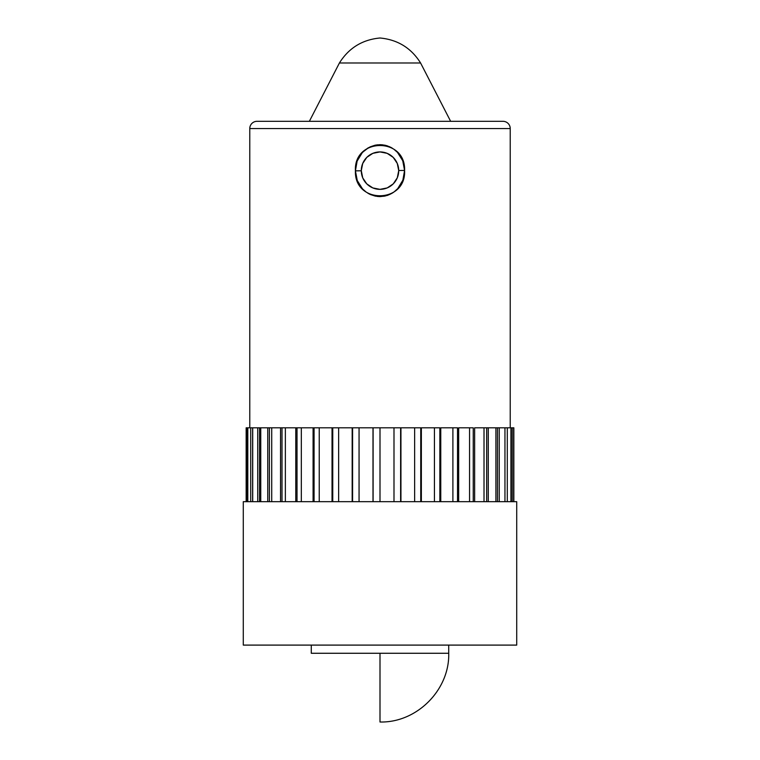 <?xml version="1.0" encoding="UTF-8"?>
<svg xmlns="http://www.w3.org/2000/svg" width="760" height="760" viewBox="0 0 760 760"><rect width="100%" height="100%" fill="white"/><g stroke="black" fill="none" stroke-linecap="round" stroke-linejoin="round"><path stroke-width="1.14" d="M450.642 121.315L420.584 62.985L450.642 121.315L502.987 121.315L257.013 121.315A7.239 7.239 0 0 0 249.774 128.544L510.226 128.544A7.239 7.239 0 0 0 502.987 121.315A7.239 7.239 0 0 1 510.226 128.544L249.774 128.544L249.774 427.804L249.774 128.544A7.239 7.239 0 0 1 257.013 121.315L309.358 121.315L339.416 62.985L420.584 62.985C411.169 47.975 397.641 39.653 380 38C362.358 39.653 348.83 47.975 339.416 62.985L309.358 121.315M361.285 170.791L355.414 170.848C353.656 137.351 405.859 136.971 404.586 170.439L398.715 170.496L404.586 170.439L402.866 180.177L397.746 188.603L394.088 191.909L389.823 194.427L385.13 196.023L380.219 196.593L375.269 196.108L370.557 194.598L366.253 192.147L362.529 188.888L357.276 180.557L355.414 170.848L357.133 161.101L362.254 152.684L365.921 149.368L370.196 146.841L374.87 145.264L379.81 144.695L384.731 145.179L389.462 146.689L393.765 149.141L397.48 152.389L402.724 160.73L404.586 170.439C406.362 203.889 354.151 204.355 355.414 170.848L361.285 170.791M397.28 163.457L393.214 157.386L387.163 153.349L393.233 157.405L397.29 163.476L398.715 170.639A18.715 18.715 0 0 1 380 189.354A18.715 18.715 0 0 1 361.285 170.639A18.715 18.715 0 0 1 380 151.924A18.715 18.715 0 0 1 398.715 170.639L397.309 177.764M366.88 157.291L372.837 153.349L380 151.924L387.163 153.349M404.519 168.748L402.838 161.025M399.608 154.993L397.651 152.579M392.112 148.057L390.611 147.231M386.184 145.53L385.253 145.293M382.916 144.875L375.221 145.189M368.666 147.611L362.786 152.114M361.142 153.995L357.409 160.407M356.896 161.766L356.592 162.707M397.271 177.84L393.262 183.844M393.205 183.901L387.229 187.9M387.182 187.919L380 189.354L372.837 187.929L366.766 183.873L362.767 177.945M380 38C397.641 39.653 411.169 47.975 420.584 62.985L339.416 62.985M516.714 645.097L516.714 501.676L243.285 501.676L243.285 645.097L516.714 645.097L243.285 645.097L243.285 501.676L380 501.676L380 427.804L380 501.676L516.714 501.676L516.714 645.097M448.733 653.267L448.713 645.097L448.733 653.267L380 653.267L448.733 653.267C449.673 689.994 416.727 722.95 380 722L380 653.267L448.733 653.267L380 653.267L380 722C416.727 722.95 449.673 689.994 448.733 653.267M311.267 653.267L311.286 645.097L311.267 653.267L380 653.267M510.226 427.804L510.226 128.544L510.226 427.804M246.895 427.804L246.155 427.804L246.155 501.676L246.155 427.804L247.808 427.804L247.808 501.676L247.808 427.804L246.895 427.804L246.895 501.676L246.895 427.804M250.724 427.804L247.808 427.804L252.633 427.804L250.724 427.804L250.724 501.676L250.724 427.804M257.726 427.804L252.709 427.804L252.709 501.676L252.633 427.804L252.633 501.676L252.633 427.804L259.54 427.804L257.726 427.804L257.726 501.676L257.726 427.804M267.748 427.804L260.747 427.804L260.747 501.676L260.747 427.804L259.54 427.804L259.54 501.676L259.54 427.804L269.41 427.804L267.748 427.804L267.748 501.676L267.748 427.804M280.535 427.804L271.719 427.804L271.719 501.676L271.719 427.804L269.41 427.804L269.41 501.676L269.41 427.804L282.007 427.804L280.535 427.804L280.535 501.676L280.535 427.804M295.773 427.804L285.361 427.804L285.361 501.676L285.361 427.804L282.007 427.804L282.007 501.676L282.007 427.804L297.017 427.804L295.773 427.804L295.773 501.676L295.773 427.804M313.082 427.804L301.33 427.804L301.33 501.676L301.33 427.804L297.017 427.804L297.017 501.676L297.017 427.804L314.07 427.804L313.082 427.804L313.082 501.676L313.082 427.804M332.034 427.804L319.238 427.804L319.238 501.676L319.238 427.804L314.07 427.804L314.07 501.676L314.07 427.804L332.747 427.804L332.034 427.804L332.034 501.676L332.034 427.804M352.174 427.804L338.637 427.804L338.637 501.676L338.637 427.804L332.747 427.804L332.747 501.676L332.747 427.804L352.583 427.804L352.174 501.676L352.174 427.804M372.998 427.804L359.062 427.804L359.062 501.676L359.062 427.804L352.583 427.804L352.583 501.676L352.583 427.804L373.103 427.804L372.998 501.676L372.998 427.804M393.993 427.804L373.103 427.804L373.103 501.676L373.103 427.804L393.993 427.804L393.993 501.676L393.993 427.804L400.624 427.804L400.624 501.676L400.624 427.804L393.993 427.804M414.637 427.804L400.938 427.804L400.938 501.676L400.938 427.804L414.637 427.804L414.637 501.676L414.637 427.804L420.745 427.804L420.745 501.676L420.745 427.804L414.637 427.804M434.435 427.804L421.363 427.804L421.363 501.676L421.363 427.804L434.435 427.804L434.435 501.676L434.435 427.804L439.859 427.804L439.859 501.676L439.859 427.804L434.435 427.804M452.894 427.804L440.762 427.804L440.762 501.676L440.762 427.804L452.894 427.804L452.894 501.676L452.894 427.804L457.51 427.804L457.51 501.676L457.51 427.804L452.894 427.804M469.556 427.804L458.669 427.804L458.669 501.676L458.669 427.804L469.556 427.804L469.556 501.676L469.556 427.804L473.242 427.804L473.242 501.676L473.242 427.804L469.556 427.804M484.015 427.804L474.639 427.804L474.639 501.676L474.639 427.804L484.015 427.804L484.015 501.676L484.015 427.804L486.675 427.804L486.675 501.676L486.675 427.804L484.015 427.804M495.909 427.804L488.281 427.804L488.281 501.676L488.281 427.804L486.675 427.804L495.909 427.804L495.909 501.676L495.909 427.804L497.486 427.804L497.486 501.676L497.486 427.804L495.909 427.804M504.953 427.804L499.253 427.804L499.253 501.676L499.253 427.804L497.486 427.804L504.953 427.804L504.953 501.676L504.953 427.804M510.919 427.804L507.291 427.804L507.291 501.676L507.291 427.804L505.409 427.804L510.919 427.804L510.919 501.676L510.919 427.804L512.192 427.804L512.192 501.676L512.192 427.804L510.919 427.804M513.656 427.804L512.192 427.804L513.656 427.804L513.656 501.676L513.656 427.804M513.846 427.804L513.846 501.676L513.846 427.804M356.554 162.82L356.26 163.903M368.581 147.659L367.327 148.399M378.005 144.78L375.544 145.122M382.974 144.884L380.503 144.695M387.771 146.024L385.405 145.321M392.264 148.152L390.963 147.411M399.503 154.84L397.936 152.902M404.253 166.411L403.712 163.78M403.969 176.424L404.405 173.764M398.905 187.226L400.188 185.44M403.446 178.457L403.854 176.909M391.428 193.619L393.519 192.309M386.868 195.557L388.246 195.092M377.045 196.403L379.525 196.583M387.904 195.215L383.772 196.28M367.755 193.144L369.93 194.313M363.802 190.161L364.971 191.178M355.433 171.504L356.298 177.526M356.108 164.53L355.414 170.43M482.258 121.315L277.742 121.315M366.776 157.396A18.715 18.715 0 0 0 366.766 157.405L362.71 163.476L361.285 170.639L362.71 177.802M355.974 165.138L355.414 170.677M355.414 171.009L356.364 177.783M357.589 181.307L358.701 183.597M363.223 189.611L365.019 191.216M369.103 193.905L370.11 194.398M377.188 196.422L379.61 196.583M392.236 193.144L393.452 192.356M399.503 186.438L400.292 185.288"/></g></svg>
